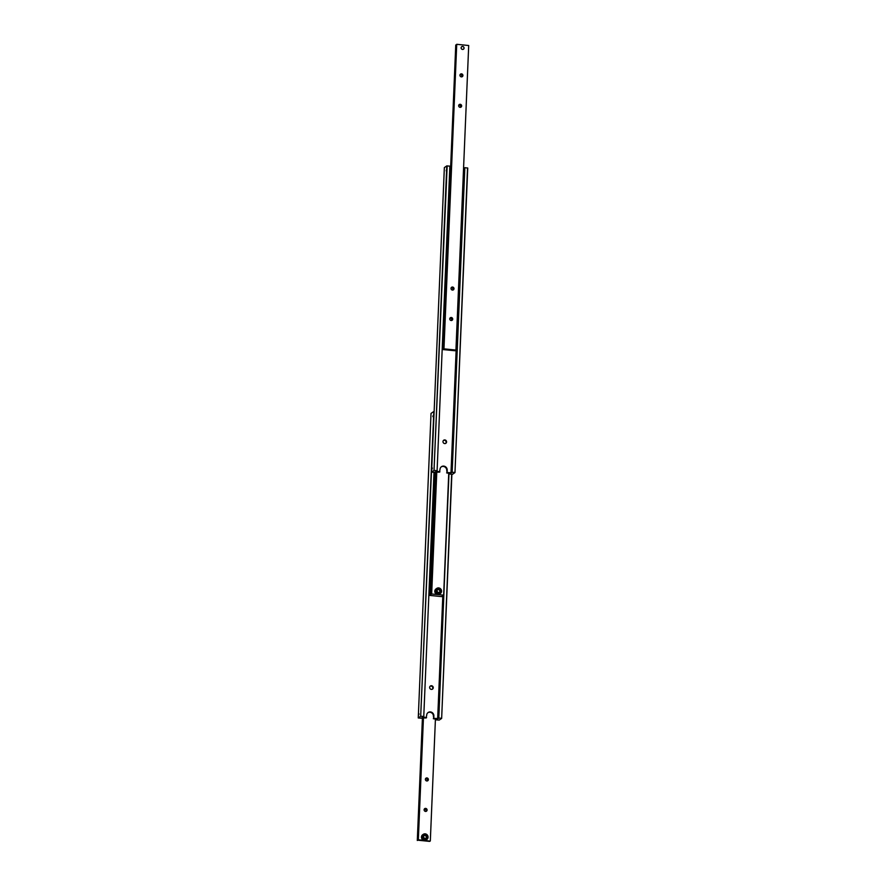 <?xml version="1.0" encoding="UTF-8"?>
<svg xmlns="http://www.w3.org/2000/svg" width="886" height="886" viewBox="0 0 886 886"><rect width="100%" height="100%" fill="white"/><g stroke="black" fill="none" stroke-linecap="round" stroke-linejoin="round"><path stroke-width="1.33" d="M421.337 717.904L426.133 717.97L426.687 715.223A3.743 3.522 -124.9 0 1 430.43 711.934A3.743 3.522 -124.9 0 1 433.874 715.954L433.775 718.391L438.038 718.524L443.199 595.248M436.853 719.067L436.3 719.742L436.333 719.011M419.034 713.872L418.657 715.035L419.034 713.872M433.775 718.391L433.42 716.265A3.743 3.522 55.1 0 0 427.916 712.687M448.848 473.113L438.803 718.313L438.038 718.524M423.076 716.696L423.763 716.508L433.996 472.459M433.232 415.423L432.844 416.619L433.232 415.423M432.29 689.242A1.872 1.761 55.1 0 0 430.175 686.207M433.254 687.757A1.872 1.761 -124.9 0 1 430.607 689.142A1.872 1.761 -124.9 0 1 430.386 686.03A1.872 1.761 -124.9 0 1 433.254 687.757M433.841 411.691L420.684 716.265L434.118 411.724M421.326 718.214L418.258 717.959L420.684 716.265M423.065 717.007L426.587 717.66M421.071 716.242L423.763 716.508M433.453 411.724L431.028 413.419L418.258 717.959M451.661 474.254L441.649 718.402L451.882 474.276M438.57 718.147L449.003 473.124M438.736 718.037L441.427 718.313M441.649 718.402L439.223 720.096L436.133 719.853L436.178 719M436.842 719.366L433.32 718.701M442.823 595.735L437.662 718.79M425.258 834.091A2.813 2.647 -124.9 0 1 427.838 837.115A2.813 2.647 -124.9 0 1 425.036 839.574A2.813 2.647 -124.9 0 1 422.456 836.561A2.813 2.647 -124.9 0 1 425.258 834.091M424.937 839.939A3.123 2.935 55.1 0 0 427.927 836.162A3.123 2.935 55.1 0 0 423.275 834.335A3.123 2.935 55.1 0 0 424.937 839.939M423.375 717.693L418.258 839.806L424.328 840.36A3.123 2.935 -124.9 0 1 422.666 834.756L423.275 834.335M425.601 838.688L426.531 837.248L425.734 835.642L423.995 835.465M418.258 839.806L422.855 717.638M427.163 780.976A1.562 1.473 55.1 0 0 425.557 778.661M428.381 779.602A1.562 1.473 -124.9 0 1 426.177 780.765A1.562 1.473 -124.9 0 1 425.989 778.174A1.562 1.473 -124.9 0 1 428.381 779.602M425.889 811.421A1.562 1.473 55.1 0 0 424.272 809.117M427.096 810.059A1.562 1.473 -124.9 0 1 424.903 811.222A1.562 1.473 -124.9 0 1 424.715 808.63A1.562 1.473 -124.9 0 1 427.096 810.059M429.71 841.091L424.328 840.36A3.123 2.935 -124.9 0 0 426.244 839.873L426.842 839.452M429.699 841.401L417.716 840.183M417.295 840.482L422.445 717.594M435.436 718.923L430.319 840.969M418.336 839.751L423.453 717.704M423.419 836.661L424.217 838.267L425.945 838.444L426.875 837.015L426.077 835.398L424.35 835.221L423.419 836.661M436.709 471.873L431.593 593.997L437.662 594.55A3.123 2.935 -124.9 0 1 436.001 588.946L436.776 588.404A3.123 2.935 55.1 0 0 438.681 594.019A3.123 2.935 55.1 0 0 441.56 591.006A3.123 2.935 55.1 0 0 436.776 588.404L438.459 587.894C441.704 588.98 442.335 590.851 440.353 593.52L439.567 594.063A3.123 2.935 -124.9 0 1 437.662 594.55L443.642 595.159L441.571 596.61L429.588 595.392L434.76 472.072M439.833 592.047L439.766 590.286L438.238 589.378L436.776 590.231M431.593 593.997L436.189 471.828M435.369 471.906L430.386 595.193L429.666 595.337L434.827 472.061M430.208 594.96L431.05 594.373M431.67 593.941L436.787 471.884M448.759 473.102L443.642 595.159M438.581 589.135L437.119 589.987L437.186 591.759L438.725 592.668L440.187 591.804L440.12 590.043L438.238 589.378M434.672 472.083L439.467 472.16L440.021 469.403A3.743 3.522 -124.9 0 1 443.764 466.114A3.743 3.522 -124.9 0 1 447.208 470.134L447.098 472.57L451.362 472.714L463.965 171.829L464.74 170.688M450.188 473.246L449.634 473.921L449.667 473.202M432.357 468.063L431.991 469.226L432.357 468.063M447.098 472.57L446.754 470.455A3.743 3.522 55.1 0 0 441.25 466.867M467.531 167.952L454.972 472.581L467.742 168.041L464.829 167.675L452.137 472.504L451.362 472.714M436.41 470.876L437.097 470.699L449.866 166.147L446.777 165.904L434.018 470.455L447.164 165.87M446.566 169.603L446.179 170.81L446.566 169.603M464.652 172.659L463.965 172.083M445.614 443.432A1.872 1.761 55.1 0 0 443.498 440.397M446.577 441.937A1.872 1.761 -124.9 0 1 443.941 443.321A1.872 1.761 -124.9 0 1 443.709 440.22A1.872 1.761 -124.9 0 1 446.577 441.937M434.661 472.393L431.593 472.149L434.018 470.455M436.399 471.186L439.921 471.839M434.406 470.422L437.097 470.699M446.777 165.904L444.351 167.598L431.593 472.149M451.904 472.338L464.829 167.675M452.07 472.227L454.762 472.493M463.987 171.552L464.131 168.163L463.555 168.406M454.972 472.581L452.547 474.276L449.468 474.032L449.501 473.179M450.177 473.545L446.655 472.891M450.564 167.077L449.822 167M463.755 168.418L450.996 472.969M462.525 49.406A1.484 1.407 -124.9 0 1 461.152 47.811A1.484 1.407 -124.9 0 1 462.647 46.504A1.484 1.407 -124.9 0 1 464.02 48.099A1.484 1.407 -124.9 0 1 462.525 49.406M461.706 46.703A1.539 1.44 -124.9 0 1 464.042 48.11A1.539 1.44 -124.9 0 1 461.894 49.239A1.539 1.44 -124.9 0 1 461.706 46.692A1.539 1.44 -124.9 0 1 464.065 48.11A1.539 1.44 -124.9 0 1 463.456 49.217M456.722 44.3L443.964 348.851L455.936 350.07L468.705 45.518L456.722 44.3L443.764 349.305L443 349.516L456.29 44.909M443.93 344.145L444.008 342.428M443.875 342.107L443.797 343.923M458.66 105.667A1.562 1.473 -124.9 0 1 460.864 104.515A1.562 1.473 -124.9 0 1 461.052 107.095A1.562 1.473 -124.9 0 1 458.66 105.667M460.443 107.339A1.562 1.473 55.1 0 0 458.837 105.024M459.945 75.21A1.562 1.473 -124.9 0 1 462.138 74.059A1.562 1.473 -124.9 0 1 462.326 76.639A1.562 1.473 -124.9 0 1 459.945 75.21M461.728 76.883A1.562 1.473 55.1 0 0 460.111 74.579M451.007 288.393A1.562 1.473 -124.9 0 1 453.2 287.241A1.562 1.473 -124.9 0 1 453.399 289.833A1.562 1.473 -124.9 0 1 451.007 288.393M452.79 290.065A1.562 1.473 55.1 0 0 451.173 287.762M449.734 318.849A1.562 1.473 -124.9 0 1 451.926 317.697A1.562 1.473 -124.9 0 1 452.115 320.278A1.562 1.473 -124.9 0 1 449.734 318.849M451.506 320.522A1.562 1.473 55.1 0 0 449.9 318.218M454.983 350.435L455.936 350.07M455.758 44.976L443 349.516M454.972 350.745L442.922 349.571M438.548 588.149A2.813 2.647 -124.9 0 1 441.35 590.951A2.813 2.647 -124.9 0 1 438.758 593.653A2.813 2.647 -124.9 0 1 435.956 590.851A2.813 2.647 -124.9 0 1 438.548 588.149"/></g></svg>
